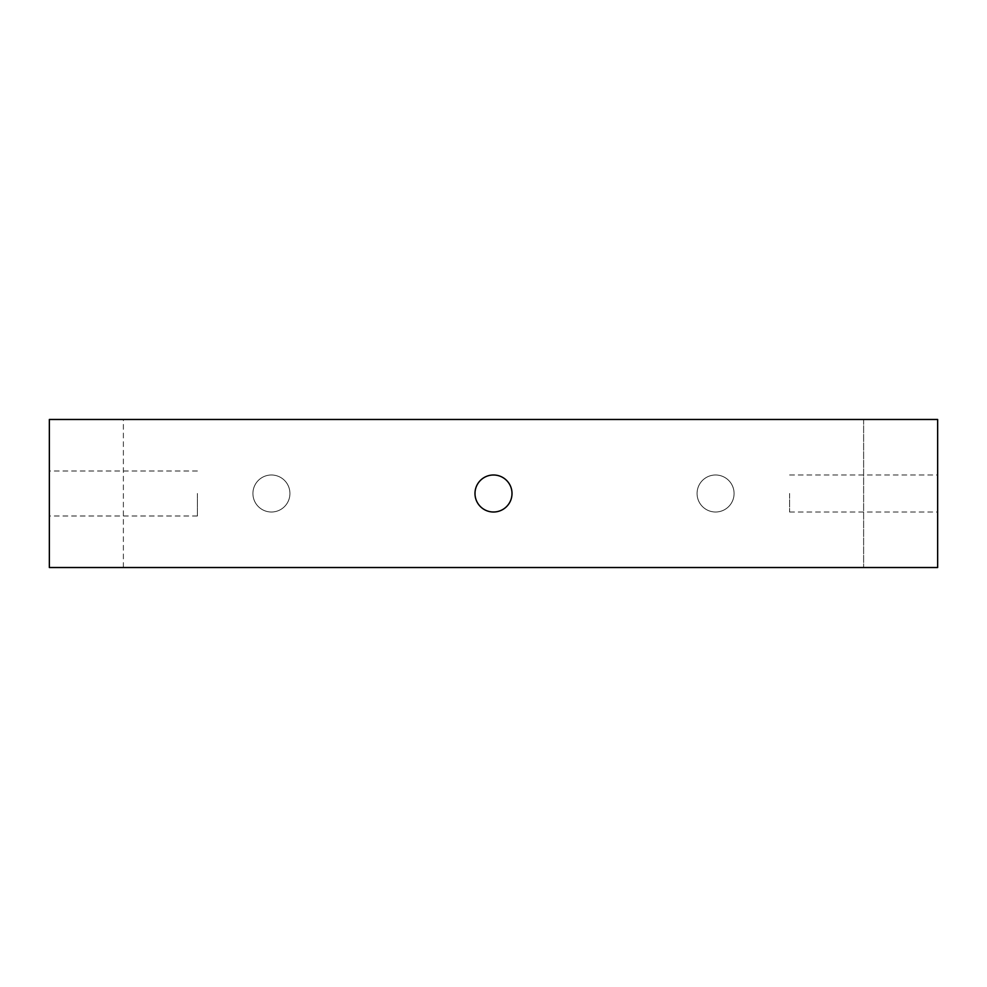 <?xml version="1.0" encoding="UTF-8"?>
<svg xmlns="http://www.w3.org/2000/svg" width="987" height="987" viewBox="0 0 987 987"><rect width="100%" height="100%" fill="white"/><g stroke="black" fill="none" stroke-linecap="round" stroke-linejoin="round"><path stroke-width="0.74" stroke-dasharray="4.93 3.7" d="M49.35 419.475L49.35 567.525L937.65 567.525L937.65 419.475L49.35 419.475M734.081 493.5A18.506 18.506 0 0 1 706.322 509.526A18.506 18.506 0 0 1 706.322 477.474A18.506 18.506 0 0 1 734.081 493.5A18.506 18.506 0 0 1 706.322 509.526A18.506 18.506 0 0 1 706.322 477.474A18.506 18.506 0 0 1 734.081 493.5M289.931 493.5A18.506 18.506 0 0 1 262.172 509.526A18.506 18.506 0 0 1 262.172 477.474A18.506 18.506 0 0 1 289.931 493.5A18.506 18.506 0 0 1 262.172 509.526A18.506 18.506 0 0 1 262.172 477.474A18.506 18.506 0 0 1 289.931 493.5M49.35 493.5L49.35 515.991L49.35 493.5M123.375 419.475L863.625 419.475L123.375 419.475L123.375 567.525L863.625 567.525L123.375 567.525L123.375 419.475M937.65 493.5L937.65 512.006L937.65 493.5M197.4 493.5L197.4 515.991L197.4 493.5M863.625 419.475L863.625 567.525L863.625 419.475M474.994 493.5A18.506 18.506 0 0 0 502.753 509.526A18.506 18.506 0 0 0 502.753 477.474A18.506 18.506 0 0 0 474.994 493.5M789.6 493.5L789.6 512.006L789.6 493.5M197.4 471.009L49.35 471.009M197.4 515.991L49.35 515.991M789.6 512.006L937.65 512.006M789.6 474.994L937.65 474.994"/><path stroke-width="1.48" d="M49.35 419.475L49.35 567.525L937.65 567.525L937.65 419.475L49.35 419.475M474.994 493.5A18.506 18.506 0 0 0 502.753 509.526A18.506 18.506 0 0 0 502.753 477.474A18.506 18.506 0 0 0 474.994 493.5"/></g></svg>
